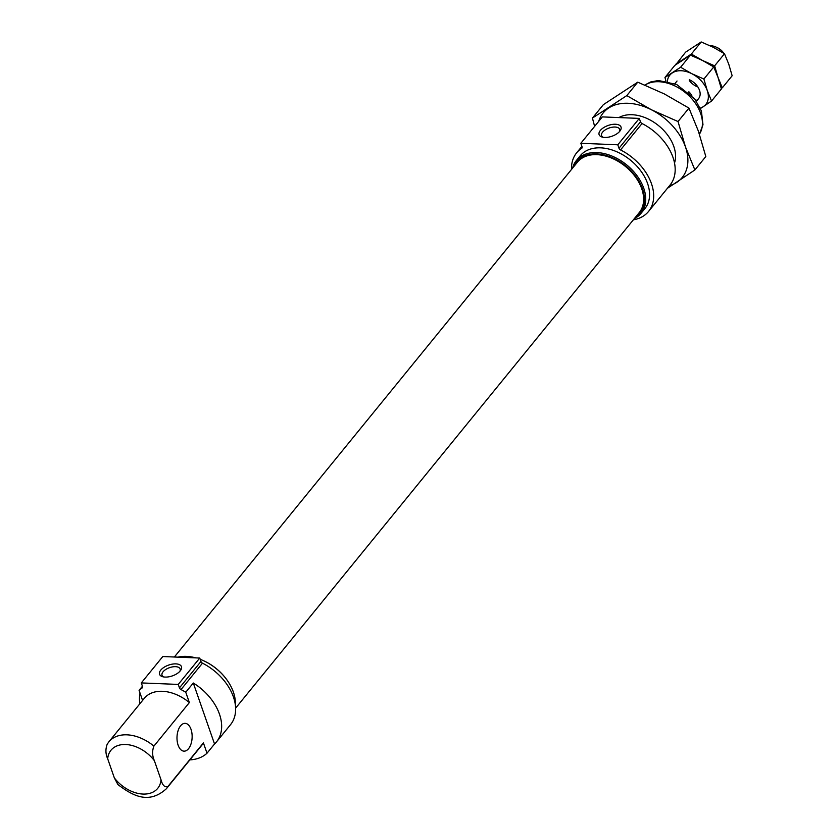 <?xml version="1.0" encoding="UTF-8"?>
<svg xmlns="http://www.w3.org/2000/svg" width="839" height="839" viewBox="0 0 839 839"><rect width="100%" height="100%" fill="white"/><g stroke="black" fill="none" stroke-linecap="round" stroke-linejoin="round"><path stroke-width="1.26" d="M142.588 700.418L139.085 690.35L142.441 686.229M108.808 741.896L107.214 744.214C105.368 749.112 105.525 753.978 107.696 758.813L114.335 777.868L117.9 784.57C132.468 795.571 148.618 804.821 166.353 788.765A37.105 25.212 -140.8 0 0 167.947 786.447C164.822 787.664 162.514 785.44 161.015 779.767L154.376 760.711C152.205 755.855 152.048 750.989 153.904 746.112A37.105 25.212 -140.8 0 0 108.808 741.896L144.277 698.352A37.105 25.212 -140.8 0 1 189.362 702.568L153.904 746.112M166.353 788.765L201.821 745.221A37.105 25.212 -140.8 0 0 203.416 742.903L167.947 786.447M203.416 742.903L207.002 753.223L214.532 743.994A46.386 31.515 -140.8 0 0 216.535 741.844A46.386 31.515 -140.8 0 0 193.295 683.009L214.532 743.994M193.295 683.009L185.765 692.248L189.362 702.568M191.019 729.332A13.917 7.561 92.3 0 0 185.125 723.344A13.917 7.561 92.3 0 0 177.008 736.946A13.917 7.561 92.3 0 0 184.003 751.157A13.917 7.561 92.3 0 0 191.04 743.836A13.917 7.561 92.3 0 0 191.019 729.332M185.765 692.248A46.386 31.515 -140.8 0 0 181.004 689.574A2.318 1.573 -140.8 0 1 179.452 687.875L178.256 684.425L141.298 682.925L142.494 686.386A2.318 1.573 -140.8 0 1 142.347 687.77A2.318 1.573 -140.8 0 1 142.095 687.99A46.386 31.515 -140.8 0 0 139.085 690.35M189.876 759.882A46.386 31.515 -140.8 0 0 207.002 753.223M140.029 693.066A46.386 31.515 -140.8 0 0 139.851 703.785M216.535 741.844L230.505 724.697A46.386 31.515 -140.8 0 0 202.493 663.177L181.004 689.574M202.493 663.177A2.318 1.573 -140.8 0 1 200.951 661.489L199.745 658.038L162.787 656.538L141.298 682.925M235.329 704.708A41.751 28.369 -140.8 0 0 233.399 692.102A41.751 28.369 -140.8 0 0 227.191 680.272A41.751 28.369 -140.8 0 0 202.755 660.366A41.751 28.369 -140.8 0 0 200.196 659.328M195.749 657.87A41.751 28.369 -140.8 0 0 177.91 657.157M227.075 680.114A40.765 27.697 -140.8 0 0 226.97 679.957A40.765 27.697 -140.8 0 0 203.101 660.524A40.765 27.697 -140.8 0 0 202.933 660.45M235.623 708.126L639.224 212.624A39.894 27.1 -140.8 0 0 641.751 188.785A39.894 27.1 -140.8 0 0 611.411 158.015A39.894 27.1 -140.8 0 0 577.368 162.242L174.365 657.01M635.626 217.039A40.765 27.697 -140.8 0 0 642.485 188.817A40.765 27.697 -140.8 0 0 607.74 156.002A40.765 27.697 -140.8 0 0 573.771 166.657M634.399 218.549A41.751 28.369 -140.8 0 0 641.122 213.242A41.751 28.369 -140.8 0 0 643.765 188.293A41.751 28.369 -140.8 0 0 612.009 156.085A41.751 28.369 -140.8 0 0 576.383 160.511A41.751 28.369 -140.8 0 0 572.544 168.167M641.122 213.242L644.96 208.523A41.751 28.369 -140.8 0 0 647.603 183.573A41.751 28.369 -140.8 0 0 615.857 151.366A41.751 28.369 -140.8 0 0 580.221 155.792L576.383 160.511M582.067 147.842L581.647 148.356A2.318 1.573 -140.8 0 0 581.899 148.136A2.318 1.573 -140.8 0 0 582.046 146.752L580.84 143.291L617.798 144.79L619.004 148.241A2.318 1.573 -140.8 0 0 620.545 149.929A46.386 31.515 -140.8 0 1 648.557 211.449L670.046 185.062A46.386 31.515 -140.8 0 0 642.045 123.543L620.545 149.929M581.647 148.356A46.386 31.515 -140.8 0 0 576.624 152.866A46.386 31.515 -140.8 0 0 571.506 169.436M633.361 219.818A46.386 31.515 -140.8 0 0 648.557 211.449M642.045 123.543A2.318 1.573 -140.8 0 1 640.493 121.854L639.287 118.404L602.339 116.904L580.84 143.291M163.657 676.926A9.586 4.73 160.8 0 1 162.042 675.29A9.586 4.73 160.8 0 1 169.541 667.666A9.586 4.73 160.8 0 1 180.154 668.977A9.586 4.73 160.8 0 1 179.903 671.273M180.249 670.875A11.599 5.716 160.8 0 1 162.556 676.685A11.599 5.716 160.8 0 1 161.854 668.966A11.599 5.716 160.8 0 1 176.368 663.911A11.599 5.716 160.8 0 1 180.605 670.392A11.599 5.716 160.8 0 1 180.249 670.875M199.745 658.038L178.256 684.425M619.79 131.241A11.599 5.716 160.8 0 1 602.108 137.051A11.599 5.716 160.8 0 1 601.406 129.332A11.599 5.716 160.8 0 1 615.91 124.277A11.599 5.716 160.8 0 1 620.157 130.758A11.599 5.716 160.8 0 1 619.79 131.241M639.287 118.404L617.798 144.79M603.199 137.292A9.586 4.73 160.8 0 1 601.584 135.645A9.586 4.73 160.8 0 1 609.083 128.031A9.586 4.73 160.8 0 1 619.696 129.342A9.586 4.73 160.8 0 1 619.455 131.629M691.808 95.531A13.917 9.46 -140.8 0 0 688.892 91.787L688.473 92.3M715.898 47.005L716.926 47.456A11.075 7.52 -140.8 0 1 723.396 52.731L723.816 53.308A13.917 9.46 -140.8 0 0 715.898 47.005A13.917 9.46 -140.8 0 0 709.93 45.663M688.892 91.787L689.354 93.098M724.487 53.738L714.629 65.841L718.016 77.387L722.295 87.843L732.153 75.751L728.766 64.194L724.487 53.738L713.297 47.299L701.205 41.95L685.589 52.165L675.825 64.655M701.205 41.95L691.346 54.053L675.731 64.267M714.629 65.841L702.547 60.492L691.346 54.053M696.643 86.49A13.917 9.46 39.2 0 1 689.27 80.492M713.737 66.931L703.89 79.034L707.267 90.581L711.545 101.037L721.404 88.944L718.016 77.387L713.737 66.931L702.547 60.492L690.455 55.143L674.839 65.358L664.981 77.461L665.904 81.016M690.455 55.143L680.607 67.246L664.981 77.461M703.89 79.034L691.797 73.685L680.607 67.246M667.351 81.299A23.188 15.763 39.2 0 1 672.343 72.899A23.188 15.763 39.2 0 1 691.797 73.685A23.188 15.763 39.2 0 1 707.267 90.581A23.188 15.763 39.2 0 1 703.292 106.7A23.188 15.763 39.2 0 1 700.282 108.116M689.28 79.695A13.917 9.46 39.2 0 1 697.419 86.323A13.917 9.46 39.2 0 1 699.495 90.266A13.917 9.46 39.2 0 1 695.94 100.554M700.46 108.514L711.545 101.037M594.61 126.385L592.439 118.068L603.377 104.644L637.745 82.17L664.331 93.937L688.966 108.105L678.027 121.54L651.431 109.773L626.806 95.594L592.439 118.068M626.806 95.594L637.745 82.17M667.424 188.282L694.881 169.95L685.473 146.94L678.027 121.54M669.522 185.702A51.022 34.672 -140.8 0 0 676.727 182.388A51.022 34.672 -140.8 0 0 685.473 146.94A51.022 34.672 -140.8 0 0 651.431 109.773A51.022 34.672 -140.8 0 0 608.642 108.032A51.022 34.672 -140.8 0 0 598.71 121.361M694.881 169.95L705.819 156.526L698.373 131.115L688.966 108.105M674.525 162.997A37.105 25.212 -140.8 0 0 673.801 146.468A37.105 25.212 -140.8 0 0 668.284 135.96A37.105 25.212 -140.8 0 0 646.565 118.268A37.105 25.212 -140.8 0 0 618.909 117.575M114.335 777.868A30.152 20.482 -140.8 0 0 142.987 794.061A30.152 20.482 -140.8 0 0 161.015 779.767M154.376 760.711A30.152 20.482 -140.8 0 0 125.735 744.518A30.152 20.482 -140.8 0 0 107.696 758.813M200.951 661.489L179.452 687.875M640.493 121.854L619.004 148.241M644.792 85.012L650.592 81.991L658.5 80.502L676.695 84.508L694.776 98.992L701.404 110.958L702.988 124.749L699.422 134.188A37.105 25.212 -140.8 0 0 700.67 113.485A37.105 25.212 -140.8 0 0 644.971 85.075M576.624 152.866L581.909 146.374M696.433 101.257L698.614 98.583M674.85 83.68L677.031 81.005"/></g></svg>
